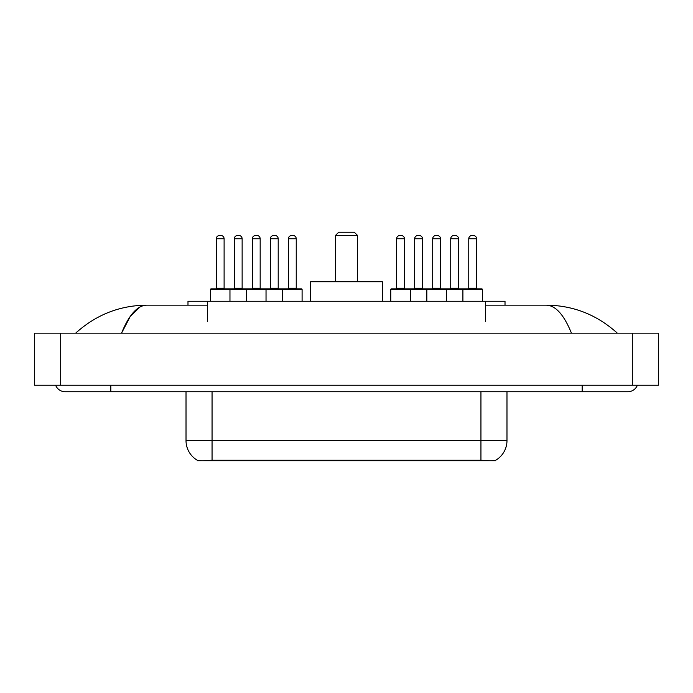 <?xml version="1.0" encoding="UTF-8"?>
<svg xmlns="http://www.w3.org/2000/svg" width="693" height="693" viewBox="0 0 693 693"><rect width="100%" height="100%" fill="white"/><g stroke="black" fill="none" stroke-linecap="round" stroke-linejoin="round"><path stroke-width="1.04" d="M187.985 305.163L187.985 301.256L505.015 301.256L505.015 305.163M495.59 460.299L495.59 460.758L197.41 460.758L197.41 460.299M55.596 385.239A10.421 10.421 0 0 0 65.246 391.744A10.421 10.421 0 0 1 55.596 385.239A10.421 10.421 0 0 0 65.246 391.744L627.754 391.744A10.421 10.421 0 0 0 637.404 385.239A10.421 10.421 0 0 1 627.754 391.744A10.421 10.421 0 0 0 637.404 385.239A10.421 10.421 0 0 1 627.754 391.744M571.448 333.151C563.981 314.769 555.587 305.44 546.283 305.163L485.49 305.163M207.51 305.163L146.717 305.163C137.413 305.44 129.019 314.769 121.552 333.151L130.319 316.32L139.96 306.99M60.689 333.151L658.35 333.151L658.35 385.239L34.65 385.239L34.65 333.151L60.689 333.151L60.689 385.239M546.283 305.163C573.154 305.37 596.846 314.7 617.333 333.151L615.115 331.141M77.885 331.141L75.667 333.151C96.058 314.743 119.742 305.405 146.717 305.163M186.019 391.744L186.019 440.575A22.782 22.782 0 0 0 197.28 460.23C198.969 460.888 203.889 460.888 212.058 460.23L480.942 460.23C489.093 460.888 494.022 460.888 495.72 460.23A22.782 22.782 0 0 0 506.981 440.575L506.981 391.744M302.096 289.535L210.429 289.535A0.65 0.65 0 0 1 211.079 288.886L301.446 288.886A0.65 0.65 0 0 1 302.096 289.535L302.096 301.256M229.963 301.256L229.963 289.535A0.65 0.65 0 0 0 229.314 288.886M224.108 238.756L216.294 238.756A3.257 3.257 0 0 1 219.542 235.499L220.85 235.499A3.257 3.257 0 0 1 224.108 238.756L224.108 288.227A0.65 0.65 0 0 0 224.757 288.886M216.294 238.756L216.294 288.227A0.65 0.65 0 0 1 215.644 288.886M210.429 289.535L210.429 301.256M246.5 301.256L246.5 289.535A0.65 0.65 0 0 1 247.15 288.886M266.034 301.256L266.034 289.535A0.65 0.65 0 0 0 265.376 288.886M260.17 238.756L252.356 238.756A3.257 3.257 0 0 1 255.613 235.499L256.912 235.499A3.257 3.257 0 0 1 260.17 238.756L260.17 288.227A0.65 0.65 0 0 0 260.819 288.886M252.356 238.756L252.356 288.227A0.65 0.65 0 0 1 251.706 288.886M282.571 301.256L282.571 289.535A0.65 0.65 0 0 1 283.22 288.886M296.24 238.756L288.427 238.756A3.257 3.257 0 0 1 291.684 235.499L292.983 235.499A3.257 3.257 0 0 1 296.24 238.756L296.24 288.227A0.65 0.65 0 0 0 296.89 288.886M288.427 238.756L288.427 288.227A0.65 0.65 0 0 1 287.777 288.886M462.907 301.256L462.907 289.535A0.65 0.65 0 0 1 463.556 288.886L481.791 288.886A0.65 0.65 0 0 1 482.441 289.535L390.774 289.535A0.65 0.65 0 0 1 391.424 288.886L445.72 288.886A0.65 0.65 0 0 1 446.37 289.535L446.37 301.256M410.299 301.256L410.299 289.535A0.65 0.65 0 0 0 409.65 288.886M404.443 238.756L396.63 238.756A3.257 3.257 0 0 1 399.887 235.499L401.186 235.499A3.257 3.257 0 0 1 404.443 238.756L404.443 288.227A0.65 0.65 0 0 0 405.093 288.886M396.63 238.756L396.63 288.227A0.65 0.65 0 0 1 395.98 288.886M401.186 235.499L399.887 235.499M390.774 289.535L390.774 301.256M426.836 301.256L426.836 289.535A0.65 0.65 0 0 1 427.486 288.886M440.514 238.756L432.701 238.756A3.257 3.257 0 0 1 435.958 235.499L437.257 235.499A3.257 3.257 0 0 1 440.514 238.756L440.514 288.227A0.65 0.65 0 0 0 441.164 288.886M432.701 238.756L432.701 288.227A0.65 0.65 0 0 1 432.051 288.886M437.257 235.499L435.958 235.499M476.576 238.756L468.763 238.756A3.257 3.257 0 0 1 472.02 235.499L473.328 235.499A3.257 3.257 0 0 1 476.576 238.756L476.576 288.227A0.65 0.65 0 0 0 477.226 288.886M468.763 238.756L468.763 288.227A0.65 0.65 0 0 1 468.113 288.886M473.328 235.499L472.02 235.499M482.441 289.535L482.441 301.256M234.329 238.756A3.257 3.257 0 0 1 237.578 235.499L238.886 235.499A3.257 3.257 0 0 1 242.134 238.756L234.329 238.756L234.329 288.227A0.65 0.65 0 0 1 233.671 288.886M242.134 238.756L242.134 288.227A0.65 0.65 0 0 0 242.793 288.886M238.886 235.499L237.578 235.499M270.391 238.756A3.257 3.257 0 0 1 273.648 235.499L274.948 235.499A3.257 3.257 0 0 1 278.205 238.756L270.391 238.756L270.391 288.227A0.65 0.65 0 0 1 269.742 288.886M278.205 238.756L278.205 288.227A0.65 0.65 0 0 0 278.855 288.886M274.948 235.499L273.648 235.499M414.665 238.756A3.257 3.257 0 0 1 417.922 235.499L419.222 235.499A3.257 3.257 0 0 1 422.479 238.756L414.665 238.756L414.665 288.227A0.65 0.65 0 0 1 414.016 288.886M422.479 238.756L422.479 288.227A0.65 0.65 0 0 0 423.128 288.886M419.222 235.499L417.922 235.499M445.521 288.886L463.556 288.886M450.736 238.756A3.257 3.257 0 0 1 453.984 235.499L455.292 235.499A3.257 3.257 0 0 1 458.541 238.756L450.736 238.756L450.736 288.227A0.65 0.65 0 0 1 450.078 288.886M458.541 238.756L458.541 288.227A0.65 0.65 0 0 0 459.199 288.886M455.292 235.499L453.984 235.499M335.429 235.499L357.571 235.499L354.314 232.242L338.686 232.242L335.429 235.499L335.429 281.722M357.571 235.499L357.571 281.722M382.311 301.256L382.311 281.722L310.689 281.722L310.689 301.256M478.014 460.758L478.014 460.117M214.986 460.758L214.986 460.117M207.51 321.431L207.51 301.256M485.49 321.431L485.49 301.256M582.181 385.239L582.181 391.744M110.819 385.239L110.819 391.744M632.311 333.151L632.311 385.239M480.942 460.23L480.942 440.575L506.981 440.575M186.019 440.575L212.058 440.575L212.058 460.23M212.058 391.744L212.058 440.575L480.942 440.575L480.942 391.744M216.294 288.227L224.108 288.227M252.356 288.227L260.17 288.227M288.427 288.227L296.24 288.227M396.63 288.227L404.443 288.227M432.701 288.227L440.514 288.227M468.763 288.227L476.576 288.227M234.329 288.227L242.134 288.227M270.391 288.227L278.205 288.227M414.665 288.227L422.479 288.227M450.736 288.227L458.541 288.227"/></g></svg>

